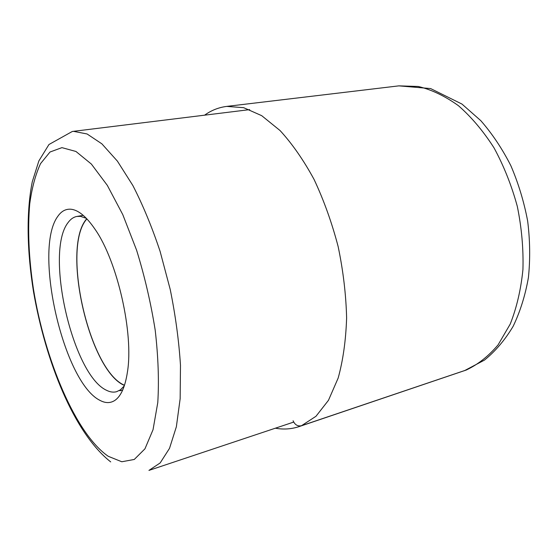 <?xml version="1.0" encoding="UTF-8"?>
<svg xmlns="http://www.w3.org/2000/svg" width="558" height="558" viewBox="0 0 558 558"><rect width="100%" height="100%" fill="white"/><g stroke="black" fill="none" stroke-linecap="round" stroke-linejoin="round"><path stroke-width="0.84" d="M57.746 216.434C61.38 211.119 65.865 208.727 71.215 209.257C78.636 210.171 86.602 216.888 95.125 229.408C117.466 261.277 133.864 333.803 127.405 372.172C125.18 386.694 121.051 396.068 115.032 400.295C110.491 403.329 105.448 403.343 99.903 400.337C63.438 382.356 33.082 249.698 57.746 216.434M124.497 385.243C89.664 371.084 61.589 249.44 86.197 219.713L86.874 218.862M86.741 218.722L86.127 219.496C61.499 249.286 89.531 371.021 124.434 385.432M124.274 385.927L120.395 389.854L116.594 391.702C113.407 392.567 110.017 392.079 106.432 390.244C72.596 374.767 44.598 252.453 68.006 222.677C70.538 219.148 73.53 217.062 76.962 216.434L80.603 216.378L86.378 218.345M466.858 369.801L301.508 425.712C297.735 426.521 294.931 424.861 293.089 420.753M398.879 85.862L418.27 86.476C431.725 89.719 445.103 96.122 458.411 105.678C471.405 117.027 483.277 131.088 494.025 147.863C503.839 165.935 511.602 185.451 517.315 206.418C521.66 227.748 523.537 248.777 522.937 269.514C520.928 289.56 516.687 307.737 510.235 324.045L498.106 344.844C488.487 356.206 477.822 364.618 466.111 370.08L299.144 426.591L301.508 425.712L315.988 416.275L328.467 400.309L338.162 378.059C343.065 360.322 345.883 340.268 346.616 317.9C346.037 294.631 343.212 270.853 338.148 246.58C331.87 222.628 323.842 200.245 314.063 179.425C303.531 160.055 292.197 143.762 280.046 130.537L261.695 115.666L243.672 107.68L226.743 106.397L398.879 85.862L430.63 88.569L461.989 104.081L480.808 120.668C492.254 133.794 502.263 148.784 510.835 165.642C518.41 183.296 524.011 201.745 527.645 220.982C530.058 240.303 530.309 259.163 528.412 277.556C525.294 295.335 520.209 311.573 513.158 326.27C505.081 339.836 495.525 351.115 484.484 360.091L464.354 370.735M61.931 147.64L50.004 152.02L40.553 163.62C35.524 174.494 31.918 187.886 29.741 203.796C27.537 229.415 28.751 257.712 33.389 288.695C44.766 359.875 75.755 434.019 108.308 456.325L121.797 461.759L134.262 459.464L144.947 448.834L153.038 429.709L157.781 402.569C159.114 380.856 158.249 356.722 155.201 330.162C150.862 302.966 144.668 276.308 136.598 250.186L122.781 214.621L107.317 185.368L91.359 164.052L75.951 151.469L61.931 147.64M293.682 422.085L148.937 470.408L160.167 462.938L169.513 448.353L176.363 426.751L180.157 398.698L180.478 365.309C178.93 340.896 175.512 315.619 170.232 289.49L160.097 251.358C151.95 226.939 142.862 204.981 132.846 185.493L117.396 161.123L101.877 143.838L87.062 133.962L73.551 131.346L72.303 131.472L48.958 144.515L38.872 160.906L32.28 181.769C26.1 212.696 27.084 251.498 33.494 291.597C45.679 361.717 73.984 433.071 110.7 461.905M226.743 106.397C218.652 107.429 211.266 110.351 204.598 115.178M275.38 428.195C283.471 429.681 291.395 429.144 299.144 426.591M72.303 131.472L249.691 109.619M119.928 390.767L122.704 389.986M76.962 216.434L83.219 215.353"/></g></svg>
